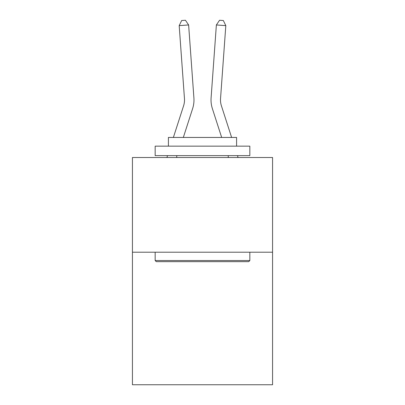 <?xml version="1.0" encoding="UTF-8"?>
<svg xmlns="http://www.w3.org/2000/svg" width="405" height="405" viewBox="0 0 405 405"><rect width="100%" height="100%" fill="white"/><g stroke="black" fill="none" stroke-linecap="round" stroke-linejoin="round"><path stroke-width="0.61" d="M272.565 252.199L272.565 384.75L132.435 384.75L132.435 157.52L272.565 157.52L272.565 252.199L132.435 252.199M193.904 97.904L188.629 24.958L193.904 97.904A28.406 28.406 0 0 1 192.608 108.672L183.333 137.447M231.614 137.447L221.403 105.766A18.934 18.934 0 0 1 220.538 98.587L225.813 25.636L216.371 24.958L211.096 97.904A28.406 28.406 0 0 0 212.392 108.672L221.667 137.447M156.295 261.665L155.161 260.531L249.839 260.531L248.705 261.665L156.295 261.665M249.839 146.159L249.839 155.626L155.161 155.626L155.161 146.159L249.839 146.159M168.414 146.159L168.414 137.447L236.586 137.447L236.586 146.159M249.839 252.199L249.839 260.531M155.161 252.199L155.161 260.531M228.253 155.626L228.253 157.52M176.747 155.626L176.747 157.52M221.403 105.766A18.934 18.934 0 0 1 220.538 98.587A18.934 18.934 0 0 0 221.403 105.766A18.934 18.934 0 0 1 220.538 98.587A18.934 18.934 0 0 0 221.403 105.766A18.934 18.934 0 0 1 220.538 98.587A18.934 18.934 0 0 0 221.403 105.766A18.934 18.934 0 0 1 220.538 98.587A18.934 18.934 0 0 0 221.403 105.766A18.934 18.934 0 0 1 220.538 98.587A18.934 18.934 0 0 0 221.403 105.766A18.934 18.934 0 0 1 220.538 98.587A18.934 18.934 0 0 0 221.403 105.766A18.934 18.934 0 0 1 220.538 98.587A18.934 18.934 0 0 0 221.403 105.766A18.934 18.934 0 0 1 220.538 98.587A18.934 18.934 0 0 0 221.403 105.766A18.934 18.934 0 0 1 220.538 98.587A18.934 18.934 0 0 0 221.403 105.766A18.934 18.934 0 0 1 220.538 98.587A18.934 18.934 0 0 0 221.403 105.766A18.934 18.934 0 0 1 220.538 98.587A18.934 18.934 0 0 0 221.403 105.766A18.934 18.934 0 0 1 220.538 98.587A18.934 18.934 0 0 0 221.403 105.766A18.934 18.934 0 0 1 220.538 98.587A18.934 18.934 0 0 0 221.403 105.766A18.934 18.934 0 0 1 220.538 98.587A18.934 18.934 0 0 0 221.403 105.766A18.934 18.934 0 0 1 220.538 98.587M225.813 25.636L223.337 20.523L219.561 20.25L216.371 24.958L211.096 97.904M173.386 137.447L183.597 105.766A18.934 18.934 0 0 0 184.462 98.587L179.187 25.636L181.663 20.523L185.439 20.25L188.629 24.958L179.187 25.636M183.597 105.766A18.934 18.934 0 0 0 184.462 98.587A18.934 18.934 0 0 1 183.597 105.766A18.934 18.934 0 0 0 184.462 98.587A18.934 18.934 0 0 1 183.597 105.766A18.934 18.934 0 0 0 184.462 98.587A18.934 18.934 0 0 1 183.597 105.766A18.934 18.934 0 0 0 184.462 98.587A18.934 18.934 0 0 1 183.597 105.766A18.934 18.934 0 0 0 184.462 98.587A18.934 18.934 0 0 1 183.597 105.766A18.934 18.934 0 0 0 184.462 98.587M166.916 157.52L167.523 155.626M238.084 157.52L237.477 155.626"/></g></svg>
